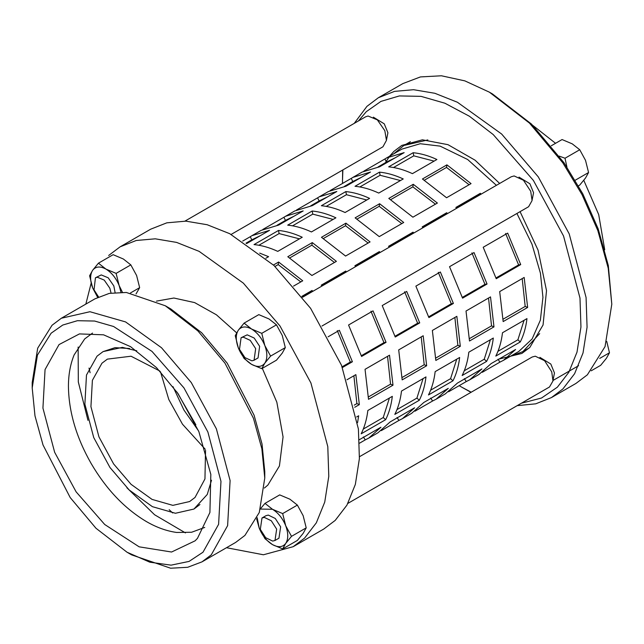 <?xml version="1.0" encoding="UTF-8"?>
<svg xmlns="http://www.w3.org/2000/svg" width="644" height="644" viewBox="0 0 644 644"><rect width="100%" height="100%" fill="white"/><g stroke="black" fill="none" stroke-linecap="round" stroke-linejoin="round"><path stroke-width="0.97" d="M446.928 164.856L471.046 183.612L446.566 197.748L422.448 178.992L446.928 164.856L446.501 167.432L424.396 180.191M469.106 184.739L446.501 167.432M413.263 184.289L437.389 203.053L412.909 217.189L388.783 198.424L413.263 184.289L412.844 186.865L390.731 199.632M435.441 204.172L412.844 186.865M379.606 203.729L403.724 222.486L379.244 236.622L355.126 217.857L379.606 203.729L379.179 206.297L357.074 219.065M401.784 223.605L379.179 206.297M345.941 223.162L370.067 241.919L345.578 256.054L321.461 237.298L345.941 223.162L345.522 225.73L323.409 238.497M368.118 243.046L345.522 225.73M312.284 242.595L336.401 261.351L311.921 275.487L287.796 256.731L312.284 242.595L311.857 245.171L289.744 257.93M334.453 262.478L311.857 245.171M456.644 208.294L455.88 207.44L480.36 193.305L478.983 194.882L456.338 207.956M480.36 193.305L481.124 194.166M422.979 227.734L422.214 226.873L446.703 212.737L445.318 214.315L422.673 227.388M446.703 212.737L447.459 213.599M389.314 247.167L388.557 246.306L413.037 232.17L411.661 233.748L389.016 246.821M413.037 232.17L413.794 233.031M355.657 266.6L354.892 265.739L379.372 251.603L377.996 253.189L355.351 266.262M379.372 251.603L380.137 252.464M321.992 286.033L321.235 285.171L345.715 271.043L344.331 272.621L321.694 285.695M345.715 271.043L346.472 271.905M520.714 264.587L496.234 278.723L483.201 247.264L507.681 233.128L520.714 264.587L518.613 264.901L505.588 233.442M495.993 277.958L518.613 264.901M487.049 284.02L462.569 298.156L449.536 266.697L474.024 252.569L487.049 284.02L484.956 284.334L471.923 252.875M462.328 297.391L484.956 284.334M453.392 303.453L428.904 317.589L415.879 286.137L440.359 272.001L453.392 303.453L451.291 303.767L438.266 272.315M428.671 316.832L451.291 303.767M419.727 322.894L395.247 337.021L382.214 305.57L406.694 291.434L419.727 322.894L417.634 323.199L404.601 291.748M395.005 336.265L417.634 323.199M386.062 342.326L361.582 356.462L348.557 325.003L373.037 310.867L386.062 342.326L383.969 342.632L370.936 311.181M361.348 355.697L383.969 342.632M527.645 307.446L503.165 321.581L499.688 291.587L524.168 277.459L527.645 307.446L525.19 306.431L522.195 278.594M503.149 319.158L525.19 306.431M493.98 326.878L469.5 341.014L466.023 311.028L490.511 296.892L493.98 326.878L491.533 325.872L488.53 298.027M469.484 338.599L491.533 325.872M460.315 346.311L435.835 360.447L432.366 330.461L456.846 316.325L460.315 346.311L457.868 345.305L454.873 317.468M435.827 358.032L457.868 345.305M426.658 365.752L402.178 379.88L398.7 349.893L423.18 335.757L426.658 365.752L424.203 364.737L421.208 336.901M402.162 377.464L424.203 364.737M392.993 385.184L368.513 399.32L365.043 369.326L389.523 355.198L392.993 385.184L390.546 384.17L387.543 356.333M368.497 396.897L390.546 384.17M520.288 341.948L495.808 356.084C499.205 349.362 501.426 341.586 502.489 332.747L526.969 318.611C525.915 327.45 523.685 335.226 520.288 341.948L517.905 339.791L524.063 320.293M497.949 351.31L517.905 339.791M486.623 361.381L462.142 375.516C465.54 368.795 467.769 361.018 468.824 352.179L493.312 338.052C492.249 346.883 490.02 354.667 486.623 361.381L484.24 359.231L490.398 339.726M464.292 370.751L484.24 359.231M452.965 380.821L428.477 394.957C431.874 388.235 434.104 380.451 435.167 371.62L459.647 357.484C458.584 366.323 456.363 374.1 452.965 380.821L450.583 378.664L456.741 359.159M430.627 390.184L450.583 378.664M419.3 400.254L394.82 414.39C398.217 407.668 400.447 399.892 401.502 391.053L425.982 376.917C424.927 385.756 422.697 393.532 419.3 400.254L416.918 398.097L423.076 378.6M396.962 409.616L416.918 398.097M385.635 419.687L361.155 433.823C364.552 427.101 366.782 419.325 367.845 410.486L392.325 396.35C391.262 405.189 389.032 412.965 385.635 419.687L383.252 417.529L389.411 398.032M363.305 429.049L383.252 417.529M359.344 439.707L380.95 427.23L368.795 438.073L377.98 432.768L390.135 421.925L414.615 407.789L402.46 418.632L411.637 413.335L423.792 402.492L448.28 388.356L436.117 399.2L445.302 393.903L457.457 383.059L481.937 368.923L469.782 379.767L478.959 374.47L491.122 363.619L515.603 349.491L503.447 360.334L499.913 362.137L498.013 359.207M499.913 362.137L482.292 372.312M469.782 379.767L466.256 381.57L464.356 378.64M466.256 381.57L448.626 391.745M436.117 399.2L432.591 401.003L430.691 398.073M432.591 401.003L414.961 411.186M402.46 418.632L398.934 420.443L397.026 417.513M398.934 420.443L381.304 430.619M368.795 438.073L365.269 439.876L363.369 436.946M365.269 439.876L359.513 443.201M363.852 171.135L384.911 158.971L386.44 162.103L378.125 166.909M395.03 157.893L386.44 162.103M384.911 158.971L386.593 157.941L404.158 152.62L379.678 166.756L362.113 172.077L352.936 177.374L370.501 172.053L346.021 186.188L328.448 191.51L319.271 196.814L336.836 191.493L312.356 205.629L294.791 210.942L285.606 216.247L303.179 210.926L278.691 225.062L261.126 230.383L251.949 235.68L269.514 230.359L246.604 243.585M330.187 190.568L351.246 178.404L352.775 181.536L344.459 186.341M361.373 177.325L352.775 181.536M351.246 178.404L352.936 177.374M296.522 210L317.589 197.845L319.118 200.976L310.802 205.774M327.707 196.766L319.118 200.976M317.589 197.845L319.271 196.814M262.865 229.433L283.923 217.278L285.453 220.409L277.137 225.207M294.042 216.199L285.453 220.409M283.923 217.278L285.606 216.247M242.716 241.065L250.266 236.71L251.796 239.842L246.008 243.182M260.385 235.632L251.796 239.842M250.266 236.71L251.949 235.68M273.459 265.006L278.619 262.028L302.736 280.792L293.535 286.105M356.639 416.95L358.66 415.791L357.565 422.641M346.947 379.775L355.858 374.631L359.336 404.617L356.881 403.611L353.886 375.766M328.078 336.82L339.372 330.308L352.405 361.759L350.304 362.073L337.279 330.613M301.851 296.361L312.05 290.476L312.815 291.338M312.05 290.476L310.674 292.054L302.269 296.908M300.796 281.911L278.192 264.603L274.996 266.455M278.619 262.028L278.192 264.603M352.405 361.759L342.415 367.523M342.125 366.798L350.304 362.073M359.336 404.617L354.723 407.282M354.24 405.132L356.881 403.611M503.447 360.334L518.742 351.495L532.129 338.961L540.372 320.149L542.94 297.343L540.437 273.225L531.976 244.173L516.923 213.47M496.419 185.327L467.641 159.503L440.11 146.124L420.234 143.733L401.896 149.11L386.593 157.941M413.166 152.717C420.782 153.449 428.695 155.711 436.906 159.503L412.426 173.638C404.215 169.847 396.302 167.577 388.686 166.852L413.166 152.717L413.77 155.84L393.54 167.512M379.501 172.149C387.116 172.882 395.03 175.144 403.241 178.943L378.761 193.071C370.55 189.28 362.636 187.018 355.021 186.285L379.501 172.149L380.113 175.273L359.883 186.945M345.844 191.582C353.459 192.315 361.373 194.577 369.584 198.376L345.095 212.512C336.884 208.712 328.979 206.45 321.364 205.718L345.844 191.582L346.448 194.705L326.218 206.386M312.179 211.015C319.794 211.747 327.707 214.017 335.918 217.809L311.438 231.945C303.227 228.145 295.314 225.883 287.699 225.15L312.179 211.015L312.783 214.138L292.561 225.819M278.514 230.455C286.129 231.188 294.042 233.45 302.253 237.242L277.773 251.377C269.562 247.586 261.649 245.316 254.034 244.583L278.514 230.455L279.126 233.579L258.896 245.251M259.693 253.124L268.596 256.682L265.9 258.236M434.112 161.121L413.77 155.84M400.447 180.553L380.113 175.273M366.782 199.986L346.448 194.705M333.125 219.419L312.783 214.138M299.46 238.86L279.126 233.579M204.736 527.42L191.566 532.266L176.569 532.451C166.514 531.026 156.46 527.404 146.405 521.576C124.598 508.575 106.139 489.158 91.046 463.326C76.258 437.292 68.715 411.58 68.433 386.207C68.449 374.711 70.333 364.295 74.1 354.965L84.686 338.929L92.535 333.085M136.77 350.803L122.36 347.382L103.104 351.6M193.989 509.01L207.263 494.447L211.506 480.255M120.959 292.223L119.156 285.558C116.097 278.136 111.678 272.637 105.906 269.071C100.142 265.98 95.723 266.375 92.656 270.255C89.951 274.577 89.951 280.47 92.656 287.924L97.952 297.238M115.083 292.505L113.819 285.92L108.2 277.797L101.245 274.916L95.441 277.789L94.024 289.856L98.564 296.948M97.663 297.383L92.656 287.924L89.605 275.753L92.656 270.255L98.443 263.179L105.906 269.071L116.113 273.378L119.156 285.558L122.416 292.247M136.021 293.962L139.651 287.659L136.6 275.487L130.821 264.885L123.35 259.001L113.151 254.686L98.443 263.179M116.113 273.378L130.821 264.885M130.499 292.948L139.651 287.659M257.173 517.696L259.218 528.128C262.277 535.542 266.697 541.041 272.468 544.615C278.24 547.706 282.652 547.311 285.719 543.423C288.423 539.1 288.423 533.208 285.719 525.762C282.652 518.34 278.24 512.841 272.468 509.275L260.442 509.074M274.98 540.485L278.957 538.183L280.639 526.832L275.294 518.484L268.29 515.087L265.972 515.699L261.995 517.993L260.313 529.344L265.666 537.692L272.67 541.089L274.98 540.485L276.662 529.135L271.317 520.787L264.306 517.39L261.995 517.993M260.579 508.615L264.998 503.383L272.468 509.275L282.668 513.582L285.719 525.762L291.499 536.355L285.719 543.423L282.668 548.921L272.468 544.615L264.998 538.722L259.218 528.128L256.642 518.831M282.668 548.921L297.375 540.429L303.163 533.353L306.214 527.863L303.163 515.691L297.375 505.089L289.913 499.205L279.705 494.89L264.998 503.383M282.668 513.582L297.375 505.089M291.499 536.355L306.214 527.863M264.813 363.176C267.518 358.845 267.518 352.952 264.813 345.506C261.746 338.084 257.326 332.594 251.563 329.02C245.791 325.928 241.371 326.323 238.312 330.203C235.599 334.534 235.599 340.418 238.312 347.873C241.371 355.295 245.791 360.785 251.563 364.359C257.326 367.45 261.746 367.056 264.813 363.176L261.762 368.666L251.563 364.359L244.092 358.467L238.312 347.873L235.261 335.701L238.312 330.203L244.092 323.127L251.563 329.02L261.762 333.334L264.813 345.506L270.593 356.1L264.813 363.176M254.074 360.229L258.051 357.935L259.645 346.335L254.203 338.06L247.207 334.84L241.089 337.738L239.496 349.338L244.937 357.613L251.933 360.833L254.074 360.229L255.668 348.629L250.226 340.354L243.231 337.134L241.089 337.738M261.762 368.666L276.469 360.173L282.257 353.105L285.308 347.607L282.257 335.435L276.469 324.842L268.999 318.949L258.799 314.634L244.092 323.127M261.762 333.334L276.469 324.842M270.593 356.1L285.308 347.607M591.168 370.815L600.643 365.341L606.423 358.265L609.474 352.775L606.753 341.457M609.474 352.775L599.749 358.386M611.8 304.193L608.306 265.553L598.196 228.91L582.788 193.836L563.999 162.755L531.558 124.131L492.451 93.944L489.392 92.172L529.505 123.133L562.767 162.755L582.039 194.633L597.849 230.608L608.218 268.186L611.8 304.193L605.046 346.601L587.368 374.816L575.945 383.438L551.465 397.573L562.888 388.952L574.601 373.713L583.021 352.976L587.07 327.192L586.08 297.528L569.199 233.869L538.287 176.883L501.628 134.016L457.409 102.243L434.861 93.283L413.569 89.701L394.506 91.384L378.358 97.735L366.935 106.357L354.232 123.382M578.441 185.834L579.737 185.086L585.517 178.01L588.568 172.52L585.517 160.348L579.737 149.746L572.266 143.862L562.067 139.547L551.264 145.786M559.266 156.13L565.021 158.239L566.921 167.054M579.737 149.746L565.021 158.239M588.568 172.52L575.213 180.231M160.477 371.749L168.809 399.538L182.485 424.203L205.227 449.254M226.495 547.714L263.42 554.774L293.189 546.692L323.787 529.022L335.21 520.4L346.923 505.162L355.343 484.425L359.392 458.641L358.402 428.976L341.521 365.317L310.609 308.331L273.95 265.465L229.731 233.692L207.183 224.732L185.891 221.15L166.828 222.832L150.68 229.184L120.074 246.853L108.659 255.475M201.983 561.866L235.648 542.433L244.921 535.422L259.282 512.503L264.773 478.041L261.867 448.788L253.438 418.254L224.941 363.119L197.909 330.936L165.323 305.779L126.345 292.465L109.303 293.382L94.99 298.816L61.333 318.249L89.943 311.72L125.556 321.911L161.491 347.728L191.276 382.56L216.392 428.856L230.101 480.577L227.622 525.633L211.264 554.862L201.983 561.866L187.67 567.292L170.628 568.217L131.658 554.895L127.061 552.246L149.843 562.196L171.046 565.158L189.062 561.415L202.997 552.214L218.598 524.337L220.973 481.358L207.891 432.019L183.934 387.865L151.992 351.407L113.585 326.492L94.628 321.042L77.401 320.704L62.75 325.051L51.134 333.198L37.441 355.069L32.2 387.938L34.977 415.839L43.011 444.964L70.196 497.554L95.98 528.257L127.061 552.246M168.148 307.462L170.893 308.999L201.653 332.739L227.171 363.127L254.074 415.171L262.028 443.99L264.773 471.609L264.773 478.041M185.448 532.902L154.6 514.765L126.868 487.741M87.97 420.363L78.31 381.948L78.141 347.044M32.2 387.938L32.2 382.633L37.69 348.179L52.051 325.252L61.333 318.249M264.378 488.055L267.864 485.077L279.432 465.958L283.062 436.93L276.839 402.202L262.317 368.344M236.63 332.827L216.408 314.795L194.641 302.599L173.888 298.027L156.452 301.118M293.189 546.692L304.604 538.07L316.325 522.831L324.737 502.095L328.786 476.31L327.796 446.638L310.923 382.979L280.011 326.001L243.352 283.135L199.125 251.361L176.585 242.402L155.285 238.819L136.222 240.494L120.074 246.853M91.134 283.271L85.845 304.097M89.025 368.07L90.096 372.739M169.171 509.71L172.681 512.97M195.1 540.823L197.467 538.352L209.912 512.495L210.829 474.419L198.883 431.673L178.018 393.565L156.476 367.603L130.555 346.657L103.555 334.816L79.437 333.914L59.031 344.588L45.056 369.567L42.931 408.079L54.643 452.281L76.113 491.847L104.731 524.514L139.144 546.828L171.57 552.021L195.1 540.823M129.629 348.509L115.026 347.663L103.048 351.632L97.051 356.156L86.481 375.041L84.879 404.158L93.734 437.574L109.963 467.496L129.211 489.995L152.427 506.683L175.442 513.268L193.925 509.05L199.922 504.518M159.752 370.976L131.038 356.221L107.371 359.127L101.945 363.224L92.39 380.306L90.933 406.654L98.951 436.89L113.634 463.954L131.046 484.312L152.056 499.406L172.874 505.363L189.602 501.547L195.027 497.458L204.953 478.943L205.533 450.269M231.148 234.424L382.947 146.784L386.448 140.384L384.83 130.7L377.344 119.873L368.07 116.025L365.631 116.797L184.957 221.117M111.05 293.052L109.834 288.214L104.223 280.092L97.268 277.21L95.441 277.789M347.913 503.375L549.501 386.988L552.971 380.966L551.747 371.854L544.615 360.721L535.277 356.196L532.194 357.001L359.489 456.709M321.968 326.025L528.595 206.732L532.073 200.582L530.72 191.268L523.459 180.24L514.137 175.949L511.28 176.746L302.543 297.262M373.351 117.16L384.259 123.833L387.913 132.777L386.489 139.917M519 177.108L529.907 183.782L533.562 192.725L532.145 199.865M539.905 357.364L550.813 364.037L554.468 372.981L553.051 380.121M378.358 97.735L402.838 83.599L420.452 76.918L441.43 75.783L464.847 80.87L489.392 92.172M342.656 170.04L342.503 180.513L342.874 169.919M471.207 392.212L461.853 387.229L470.997 392.333M517.188 405.639L535.728 403.828L551.465 397.573M358.402 120.975L366.323 111.653L380.934 101.398L399.369 95.932L421.047 96.359L444.891 103.217L469.46 116.282L493.207 134.556L533.393 180.425L563.532 235.978L579.986 298.043L580.952 326.975L577.008 352.115L568.797 372.329L557.374 387.181L541.548 398.016L521.358 403.233M461.853 387.229L459.18 385.651M342.528 183.443L342.503 180.513M499.044 359.046L521.898 353.427L529.819 347.446L543.061 324.978L546.514 290.653L538.046 250.105L520.07 211.651M499.664 183.451L475.055 160.179L447.991 144.675L422.416 139.812L401.8 145.415L393.878 151.396L389.564 156.234M389.362 156.492L384.734 163.842M604.716 249.783L598.703 214.605L583.786 180.328M555.563 143.306L532.966 125.516M427.841 139.933L403.877 145.472L393.661 153.86M510.507 356.253L522.888 351.608L539.664 333.616M195.857 424.766L176.995 392.107M198.585 430.965L183.854 409.922L172.995 386.633M165.323 305.779L170.893 308.999M553.027 380.459L578.594 365.695M403.877 145.472L410.389 141.704M522.888 351.608L529.4 347.849"/></g></svg>
